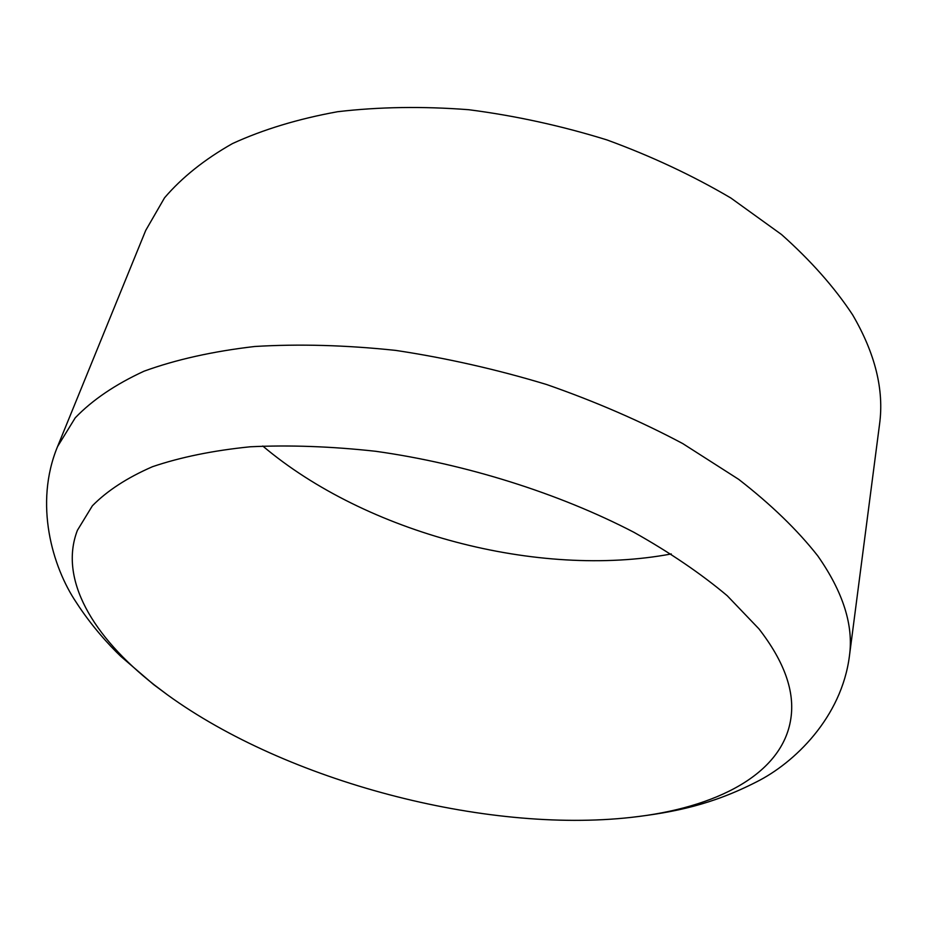 <?xml version="1.0" encoding="UTF-8"?>
<svg xmlns="http://www.w3.org/2000/svg" width="927" height="927" viewBox="0 0 927 927"><rect width="100%" height="100%" fill="white"/><g stroke="black" fill="none" stroke-linecap="round" stroke-linejoin="round"><path stroke-width="1.39" d="M154.403 684.983C92.885 636.803 58.586 579.004 77.428 530.279L92.376 505.794C107.184 490.731 127.208 477.706 152.468 466.71C180.626 457.15 213.245 450.51 250.313 446.779C289.537 444.902 331.321 446.408 375.678 451.287C465.551 463.859 558.796 493.245 633.929 532.307C669.827 552.492 700.916 573.616 727.185 595.69L758.923 628.842C784.393 661.669 795.018 691.635 790.824 718.761C782.562 774.08 716.444 808.135 631.125 817.394C484.786 833.674 286.756 781.357 167.567 694.926L154.403 684.983M57.52 446.64L75.238 417.822C92.387 399.977 115.319 384.438 144.056 371.182C176.014 359.572 212.92 351.345 254.751 346.489C298.969 343.813 345.968 345.122 395.748 350.406C446.316 358.019 496.571 369.375 546.513 384.485C595.331 401.518 640.742 421.217 682.747 443.581L738.703 479.363C771.102 504.543 797.463 530.035 817.765 555.876C843.141 592.11 853.697 625.447 849.445 655.876L879.549 424.265C884.231 390.07 875.25 353.593 852.62 314.832C834.474 287.335 810.766 260.568 781.519 234.519L730.87 198.019C692.782 175.585 651.484 156.223 606.976 139.931C561.356 125.782 515.273 115.713 468.703 109.71C422.712 106.188 379.027 106.86 337.637 111.715C298.274 118.853 263.222 129.467 232.492 143.569C204.624 159.34 181.982 177.416 164.542 197.81L145.736 230.383L57.52 446.64C33.893 503.94 52.468 567.046 76.199 602.295C91.194 625.609 109.119 645.25 120.881 656.42L153.615 684.566L167.567 694.926M671.275 553.952C538.367 578.854 366.049 533.315 262.77 446.026M849.445 655.876C841.681 717.359 794.369 763.06 756.316 781.994C712.179 804.532 674.833 812.284 631.125 817.394"/></g></svg>
